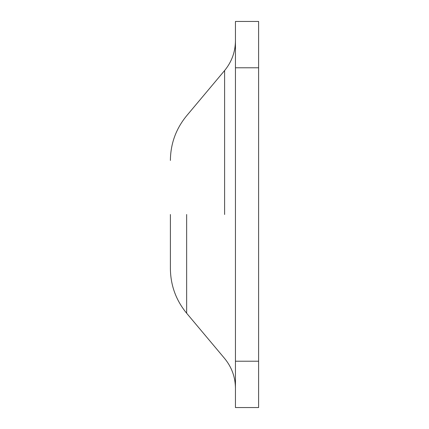 <?xml version="1.0" encoding="UTF-8"?>
<svg xmlns="http://www.w3.org/2000/svg" width="429" height="429" viewBox="0 0 429 429"><rect width="100%" height="100%" fill="white"/><g stroke="black" fill="none" stroke-linecap="round" stroke-linejoin="round"><path stroke-width="0.64" d="M170.388 214.5L170.388 268.554L170.388 214.5M258.612 21.45L258.612 407.55L235.446 407.55L235.446 21.45L258.612 21.45M224.608 214.5L224.608 70.538L224.608 214.5M186.647 214.5L186.647 313.229L186.647 214.5M258.612 67.782L235.446 67.782M258.612 361.218L235.446 361.218M170.388 160.446C170.565 143.645 175.987 128.754 186.647 115.771L224.608 70.538C231.714 61.883 235.328 51.952 235.446 40.755M170.388 268.554C170.565 285.355 175.987 300.246 186.647 313.229L224.608 358.462C231.714 367.117 235.328 377.048 235.446 388.245"/></g></svg>
